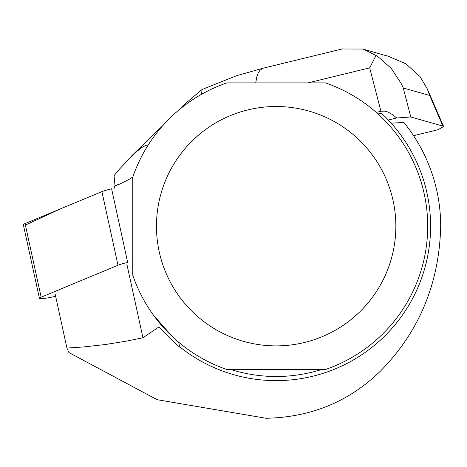 <?xml version="1.0" encoding="UTF-8"?>
<svg xmlns="http://www.w3.org/2000/svg" width="467" height="467" viewBox="0 0 467 467"><rect width="100%" height="100%" fill="white"/><g stroke="black" fill="none" stroke-linecap="round" stroke-linejoin="round"><path stroke-width="0.7" d="M39.432 298.355L23.35 224.732A12.638 1.43 -12.3 0 1 25.072 223.582L101.917 191.628A12.638 1.43 -12.3 0 1 111.607 188.826L127.689 262.448A12.638 1.43 167.7 0 0 117.999 265.25L41.154 297.199A12.638 1.43 167.7 0 0 39.432 298.355A12.638 1.43 167.7 0 0 52.718 296.913L55.62 296.265M391.183 123.148L403.902 122.5A164.536 164.536 0 0 1 440.69 226.203C439.33 283.154 419.378 331.331 380.827 370.722C349.497 401.457 311.238 417.305 266.044 418.269L157.122 399.688L68.894 352.538L66.933 348.067L55.1 293.895M126.843 264.065L142.943 337.764L159.031 326.859C171.155 339.789 178.009 346.409 179.597 346.724A154.437 154.437 0 0 0 392.881 327.326A154.437 154.437 0 0 0 381.697 113.452L377.955 113.936M142.943 337.764L126.849 341.068L105.098 344.558L83.243 346.975L66.933 348.067M114.415 188.195L114.059 186.555A222.952 25.253 167.7 0 0 132.815 177.016M230.727 369.525C261.012 378.842 291.297 378.842 321.582 369.525M325.394 369.525A151.547 151.547 0 0 0 325.394 82.875L226.921 82.875A151.547 151.547 0 0 0 132.774 177.139L132.774 275.261A151.547 151.547 0 0 0 226.921 369.525L325.394 369.525M395.853 226.203A119.698 119.698 0 0 0 256.517 108.128A119.698 119.698 0 0 0 162.907 264.952A119.698 119.698 0 0 0 395.853 226.203M172.13 336.403L153.427 315.108M178.692 342.247L179.597 346.724M388.305 120.031L396.652 117.993L392.975 114.911L388.27 112.156L384.96 111.146L380.932 111.245L369.683 67.849L308.016 82.875M376.227 112.389L380.932 111.245M443.621 126.534L438.017 129.733L413.564 135.693M342.019 48.988L363.081 49.047L377.482 56.238L391.212 68.34L401.457 83.897L403.266 87.983L410.785 116.984L442.932 126.108L429.634 95.461L427.287 88.888L419.991 76.506L405.846 63.786L387.715 56.034L383.716 54.995M410.785 116.984L396.652 117.993M148.366 144.741L145.529 145.558L142.254 147.251L134.514 153.194L119.856 168.715L114.047 175.65L115.01 185.749L120.825 183.502M115.01 185.749L115.086 186.111M376.104 55.351L369.683 67.849M255.723 82.875L256.891 76.53L258.292 72.829L260.107 70.138L263.09 68.229M236.506 75.73L202.007 89.536L186.094 102.991M201.551 94.287L202.007 89.536M25.393 225.065L59.969 209.07L101.894 191.639M117.999 265.25L101.917 191.628M25.072 223.582L41.154 297.199M429.634 95.461L403.266 87.983M363.057 49.128L387.686 56.122M443.44 126.113L427.34 89.01M263.446 68.135L343.006 48.749M236.483 75.736L262.933 68.27M186.683 102.413L178.879 109.996M162.831 125.582L131.612 155.908"/></g></svg>
